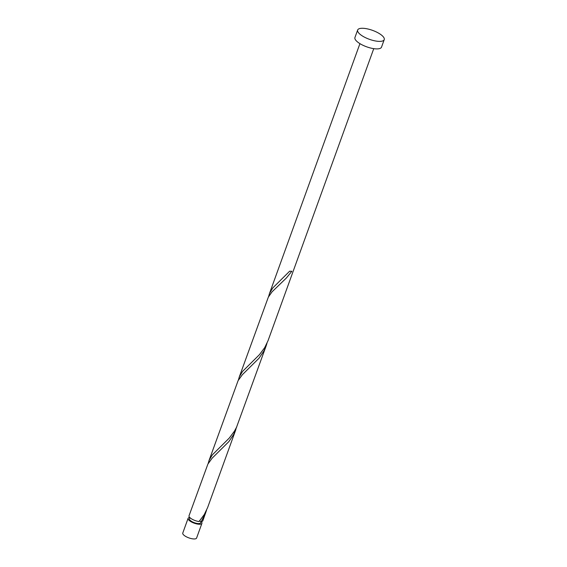 <?xml version="1.0" encoding="UTF-8"?>
<svg xmlns="http://www.w3.org/2000/svg" width="567" height="567" viewBox="0 0 567 567"><rect width="100%" height="100%" fill="white"/><g stroke="black" fill="none" stroke-linecap="round" stroke-linejoin="round"><path stroke-width="0.85" d="M201.916 523.341L196.593 538.055A7.35 2.466 -160.1 0 1 191.54 538.65A7.35 2.466 -160.1 0 1 184.183 535.411A7.35 2.466 -160.1 0 1 182.772 533.051L188.095 518.337A7.35 2.466 19.9 0 0 189.513 520.697A7.35 2.466 19.9 0 0 196.862 523.936A7.35 2.466 19.9 0 0 201.916 523.341A7.35 2.466 19.9 0 0 201.115 521.527M189.917 517.628L189.477 518.84A5.876 1.97 19.9 0 0 190.611 520.726A5.876 1.97 19.9 0 0 196.494 523.32A5.876 1.97 19.9 0 0 200.534 522.845L201.03 521.477M384.228 39.64L381.513 47.146A14.132 4.742 -160.1 0 1 371.796 48.294A14.132 4.742 -160.1 0 1 357.657 42.064A14.132 4.742 -160.1 0 1 354.935 37.528L357.657 30.016A14.132 4.742 -160.1 0 1 367.366 28.874A14.132 4.742 -160.1 0 1 381.506 35.097A14.132 4.742 -160.1 0 1 384.228 39.64A14.132 4.742 -160.1 0 1 374.511 40.781A14.132 4.742 -160.1 0 1 360.378 34.552A14.132 4.742 -160.1 0 1 357.657 30.016M373.752 48.649L268.035 340.689L264.683 347.649L259.466 354.637L242.584 371.378L239.352 376.786L238.353 380.152M239.111 377.416L268.311 297.172L272.018 291.863L286.37 278.014L291.863 271.239A7.35 2.466 19.9 0 1 289.673 271.182L272.791 287.923L269.559 293.33L268.56 296.697M199.364 520.967L201.228 521.605A7.35 2.466 19.9 0 0 202.858 520.74L206.551 510.222M201.228 521.605L205.686 512.922M235.9 429.467L207.614 507.6L204.262 514.56L199.045 521.548A7.35 2.466 19.9 0 1 190.455 518.096A7.35 2.466 19.9 0 1 189.038 515.736L207.891 464.075L212.15 458.164L228.827 441.65L233.696 434.421L236.765 426.767M208.904 460.865L238.097 380.627L242.357 374.716L259.041 358.195L263.903 350.966L266.107 346.012L236.531 427.27L234.476 431.104L229.252 438.093L212.37 454.833L209.145 460.241L208.139 463.6M266.107 346.012L266.972 343.318M189.761 517.473A7.35 2.466 19.9 0 0 188.095 518.337M269.318 293.961L359.932 43.645"/></g></svg>
